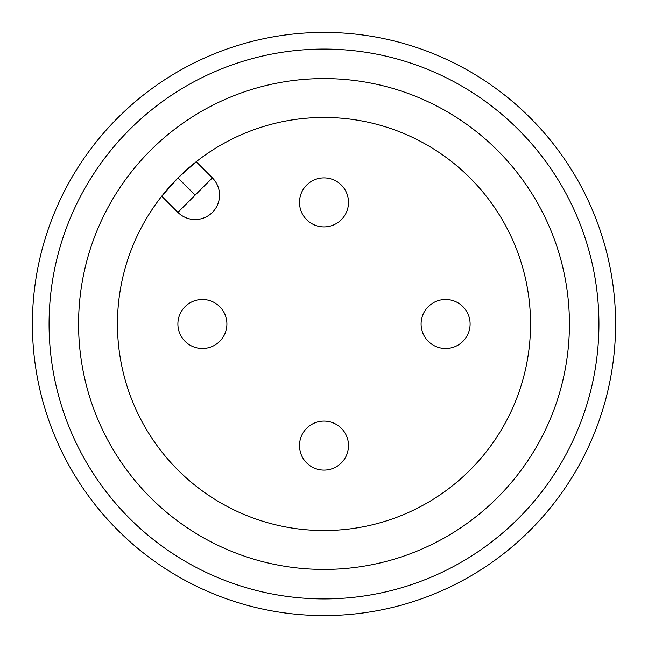 <?xml version="1.0" encoding="UTF-8"?>
<svg xmlns="http://www.w3.org/2000/svg" width="648" height="648" viewBox="0 0 648 648"><rect width="100%" height="100%" fill="white"/><g stroke="black" fill="none" stroke-linecap="round" stroke-linejoin="round"><path stroke-width="0.97" d="M324 615.6A291.6 291.6 0 0 1 71.466 178.2A291.6 291.6 0 0 1 576.534 178.2A291.6 291.6 0 0 1 324 615.6M324 569.43A245.43 245.43 0 0 1 111.456 201.285A245.43 245.43 0 0 1 536.544 201.285A245.43 245.43 0 0 1 324 569.43M324 598.922A274.922 274.922 0 0 0 562.091 186.535A274.922 274.922 0 0 0 85.909 186.535A274.922 274.922 0 0 0 324 598.922M324 530.542A206.542 206.542 0 0 0 502.872 220.733A206.542 206.542 0 0 0 145.128 220.733A206.542 206.542 0 0 0 324 530.542M177.998 177.908L196.214 161.733L212.39 177.908A24.381 24.381 0 0 1 212.39 212.39A24.381 24.381 0 0 1 177.908 212.39L161.733 196.214L177.908 177.998L195.194 195.105L177.998 177.908M299.498 445.605A24.503 24.503 0 0 1 324 421.095A24.503 24.503 0 0 1 348.502 445.605A24.503 24.503 0 0 1 324 470.108A24.503 24.503 0 0 1 299.498 445.605A24.503 24.503 0 0 1 324 421.095A24.503 24.503 0 0 1 348.502 445.605A24.503 24.503 0 0 1 324 470.108A24.503 24.503 0 0 1 299.498 445.605M421.095 324A24.503 24.503 0 0 1 445.605 299.498A24.503 24.503 0 0 1 470.108 324A24.503 24.503 0 0 1 445.605 348.502A24.503 24.503 0 0 1 421.095 324A24.503 24.503 0 0 1 445.605 299.498A24.503 24.503 0 0 1 470.108 324A24.503 24.503 0 0 1 445.605 348.502A24.503 24.503 0 0 1 421.095 324M299.498 202.395A24.503 24.503 0 0 1 324 177.892A24.503 24.503 0 0 1 348.502 202.395A24.503 24.503 0 0 1 324 226.905A24.503 24.503 0 0 1 299.498 202.395A24.503 24.503 0 0 1 324 177.892A24.503 24.503 0 0 1 348.502 202.395A24.503 24.503 0 0 1 324 226.905A24.503 24.503 0 0 1 299.498 202.395M177.892 324A24.503 24.503 0 0 1 202.395 299.498A24.503 24.503 0 0 1 226.905 324A24.503 24.503 0 0 1 202.395 348.502A24.503 24.503 0 0 1 177.892 324A24.503 24.503 0 0 1 202.395 299.498A24.503 24.503 0 0 1 226.905 324A24.503 24.503 0 0 1 202.395 348.502A24.503 24.503 0 0 1 177.892 324M195.194 195.105L212.39 177.908A24.381 24.381 0 0 1 212.39 212.39A24.381 24.381 0 0 1 177.908 212.39L195.105 195.194"/></g></svg>
